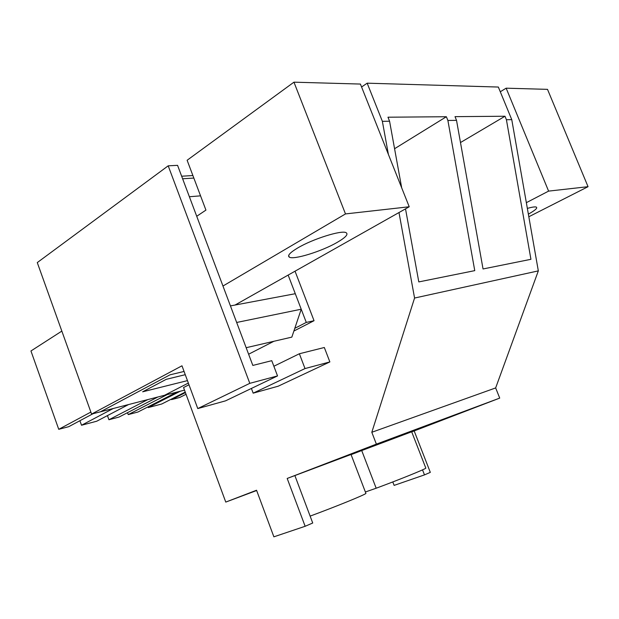 <?xml version="1.0" encoding="UTF-8"?>
<svg xmlns="http://www.w3.org/2000/svg" width="619" height="619" viewBox="0 0 619 619"><rect width="100%" height="100%" fill="white"/><g stroke="black" fill="none" stroke-linecap="round" stroke-linejoin="round"><path stroke-width="0.93" d="M422.529 469.86L424.487 474.889L394.125 485.389L392.794 481.938M411.705 431.853L414.173 430.932L430.313 472.374L424.487 474.889M425.733 467.879L425.849 468.173C424.154 469.62 399.665 479.524 376.174 488.221L365.372 491.989M414.173 430.932L499.719 398.102L495.657 387.927L538.329 270.882L511.766 119.653L498.341 87.047L367.168 83.178L361.581 87.008M256.645 490.511L225.765 502.086L256.552 490.24L273.877 536.828L305.144 526.282L287.185 478.448L376.375 444.133L371.81 432.279L414.568 298.041L398.992 212.541M351.089 454.64L361.72 450.555L376.174 488.221M411.681 431.783L361.72 450.555M499.719 398.102L376.375 444.133M351.027 454.485L287.185 478.448M375.199 444.829L401.437 435.025L375.199 444.829M440.767 420.556L417.879 429.114L440.697 420.371M188.981 384.763L183.557 387.54L225.765 502.086M184.508 390.132L164.584 395.27L188.346 383.045L164.584 395.27L91.589 414.08L181.978 365.798L197.77 408.571L249.797 383.339L277.529 375.919L271.764 360.684L252.831 365.427L177.568 165.343L168.198 165.822L249.797 383.339M248.614 354.223L273.861 341.293M293.886 331.033L314.042 320.712L306.281 322.422L294.799 328.325M100.456 411.79L170.001 374.828L184.067 371.446L170.001 374.828L100.456 411.79M91.589 414.08L37.279 262.58L168.198 165.822M192.888 175.541L181.661 176.222M511.766 119.653L506.419 119.722L504.988 116.24L455.019 116.651L456.528 120.365L447.893 120.473L446.369 116.728L394.574 148.722M446.369 116.728L387.974 117.208L389.575 121.223L382.364 121.316L367.168 83.178M538.329 270.882L414.568 298.041M506.419 119.722L530.932 259.307L483.044 268.963L456.528 120.365M447.893 120.473L474.758 270.635L418.8 281.916L405.515 208.866M389.575 121.223L401.685 187.82M388.392 154.41L382.364 121.316M495.657 387.927L371.81 432.279M504.988 116.24L460.482 142.548M185.236 392.09L161.76 403.99L148.212 407.581L180.261 391.223M185.421 392.593L171.548 399.619L171.37 399.116M171.548 399.619L179.758 397.452L186.04 394.288M167.215 394.589L128.218 414.614L127.514 412.672M128.218 414.614L137.936 412.022L176.98 392.075M148.212 407.581L147.964 406.9M295.039 271.192L314.042 320.712M299.372 353.759L305.012 368.568L329.865 361.922L324.325 347.499L299.372 353.759L273.869 366.247M329.865 361.922L278.202 386.202L253.171 393.166L251.407 388.446M294.876 475.57L312.727 523.016L305.144 526.282M306.281 322.422L288.152 275.076M305.012 368.568L253.171 393.166M365.814 493.15L365.93 493.444C364.506 494.952 336.132 506.512 310.127 516.114M277.529 375.919L225.556 400.841L197.77 408.571M61.838 331.095L30.95 350.973L58.743 429.315L68.717 426.692L93.051 413.701M79.905 420.719L81.522 425.245L113.254 408.494M128.543 404.555L96.719 421.222L81.522 425.245M107.435 415.604L108.929 419.752L147.825 399.588M157.93 396.98L118.98 417.074L108.929 419.752M58.743 429.315L90.869 412.076M528.819 216.758L588.05 186.69L547.506 89.353L506.149 88.184L500.284 91.767M588.05 186.69L548.596 191.116L526.343 202.668M548.596 191.116L506.149 88.184M527.357 208.394C531.814 207.141 534.739 206.684 536.124 207.017C537.996 207.829 535.412 210.205 528.363 214.151M235.027 305.051L409.221 206.769L360.413 84.06L293.955 82.172L187.124 160.259L205.934 210.104L196.726 216.279M295.286 293.708L301.229 309.214L236.667 322.468L230.438 305.91L295.286 293.708M246.161 347.708L291.835 337.123L301.229 309.214M185.267 374.688L166.248 379.323L142.664 391.804L187.456 380.623M409.221 206.769L345.487 213.926L222.964 286.024M345.487 213.926L293.955 82.172M193.848 178.063L182.62 178.775L189.383 196.741L200.556 195.844M297.654 247.995C312.618 239.004 341.758 229.866 346.122 232.69C348.567 234.268 345.588 237.503 337.185 242.393C321.748 251.384 293.344 260.181 289.274 257.109C287.239 255.601 290.04 252.567 297.654 247.995M411.666 431.745L425.849 468.173M351.012 454.447L365.93 493.444M288.655 255.5L289.274 257.109"/></g></svg>
